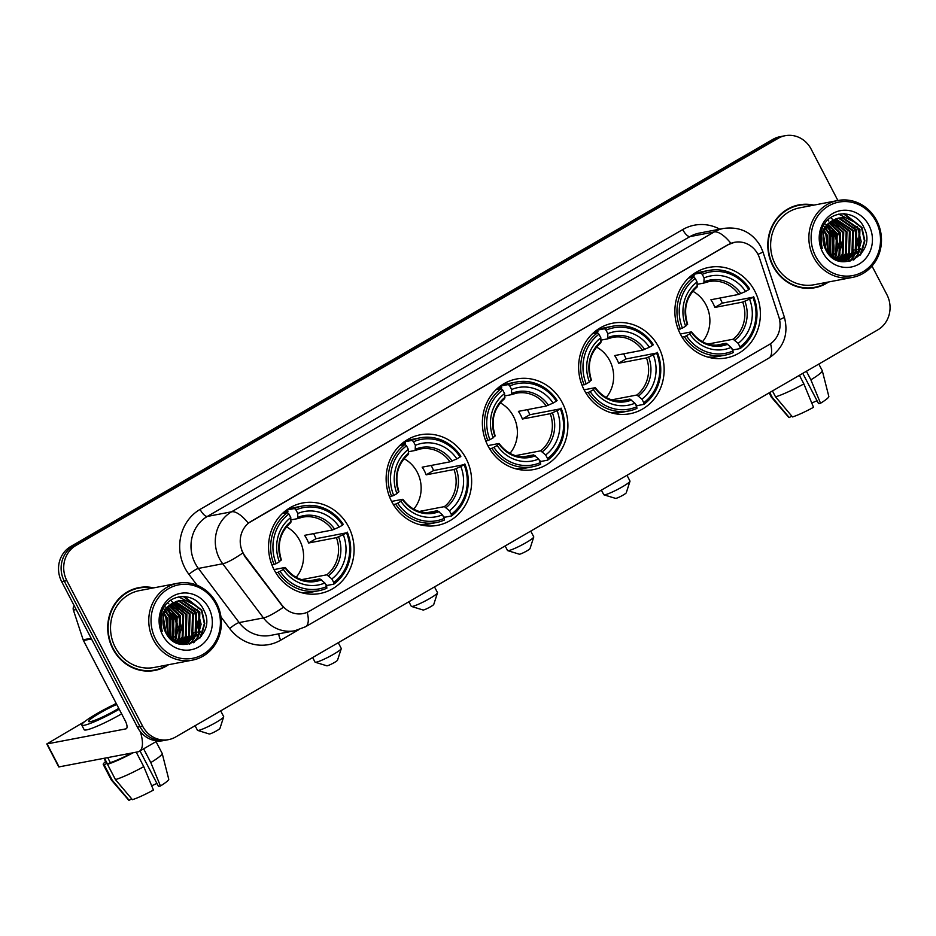 <?xml version="1.0" encoding="UTF-8"?>
<svg xmlns="http://www.w3.org/2000/svg" width="936" height="936" viewBox="0 0 936 936"><rect width="100%" height="100%" fill="white"/><g stroke="black" fill="none" stroke-linecap="round" stroke-linejoin="round"><path stroke-width="1.4" d="M680.449 334.222A46.086 42.635 79.1 0 0 726.313 357.926A46.086 42.635 79.1 0 0 754.802 291.108A46.086 42.635 79.1 0 0 708.938 267.404A46.086 42.635 79.1 0 0 680.449 334.222M391.716 501.626A46.086 42.635 79.1 0 0 437.58 525.33A46.086 42.635 79.1 0 0 466.07 458.523A46.086 42.635 79.1 0 0 420.205 434.819A46.086 42.635 79.1 0 0 391.716 501.626M487.96 445.828A46.086 42.635 79.1 0 0 533.824 469.533A46.086 42.635 79.1 0 0 562.314 402.714A46.086 42.635 79.1 0 0 516.45 379.01A46.086 42.635 79.1 0 0 487.96 445.828M584.204 390.019A46.086 42.635 79.1 0 0 630.068 413.724A46.086 42.635 79.1 0 0 658.558 346.905A46.086 42.635 79.1 0 0 612.694 323.201A46.086 42.635 79.1 0 0 584.204 390.019M274.143 569.802A46.086 42.635 79.1 0 0 320.007 593.506A46.086 42.635 79.1 0 0 348.508 526.687A46.086 42.635 79.1 0 0 302.644 502.983A46.086 42.635 79.1 0 0 274.143 569.802M243.079 552.919A23.482 21.727 79.1 0 0 245.232 556.335L281.806 604.937A23.482 21.727 79.1 0 0 303.007 613.595A23.482 21.727 79.1 0 0 309.348 611.22L769.041 344.682A23.482 21.727 79.1 0 0 778.799 316.766L759.541 258.125A23.482 21.727 79.1 0 0 734.596 242.295A23.482 21.727 79.1 0 0 728.255 244.67L251.246 521.247A23.482 21.727 79.1 0 0 243.079 552.919M153.761 587.866A42.167 39.02 79.1 0 0 138.891 587.621A42.167 39.02 79.1 0 0 112.823 648.765A42.167 39.02 79.1 0 0 154.791 670.445A42.167 39.02 79.1 0 0 168.503 664.724M153.481 670.679A42.167 39.02 79.1 0 0 159.167 668.866M813.852 205.124A42.167 39.02 79.1 0 0 798.981 204.879A42.167 39.02 79.1 0 0 772.914 266.023A42.167 39.02 79.1 0 0 814.882 287.715A42.167 39.02 79.1 0 0 828.594 281.982M813.583 287.937A42.167 39.02 79.1 0 0 819.257 286.123M307.207 612.296A30.432 10.986 -120.1 0 1 305.581 626.734L294.875 630.735A34.784 32.175 -100.9 0 1 263.461 617.924L222.709 563.764A34.784 32.175 -100.9 0 1 219.504 558.687A34.784 32.175 -100.9 0 1 231.613 511.781A30.432 10.986 59.9 0 1 248.297 523.154L727.939 244.729L734.596 242.295M730.922 243.325A30.432 10.986 -120.1 0 0 714.238 231.952L231.613 511.781L207.312 516.45A34.784 32.175 79.1 0 0 195.203 563.355A34.784 32.175 79.1 0 0 198.397 568.433L239.16 622.58L263.461 617.924A30.432 5.405 -37 0 0 283.315 607.288L244.764 556.429L241.429 549.783M835.158 259.424A35.217 32.584 79.1 0 0 835.825 257.189M836.445 254.335A35.217 32.584 79.1 0 0 832.747 230.326M175.067 642.166A35.217 32.584 79.1 0 0 175.734 639.92M176.354 637.077A35.217 32.584 79.1 0 0 172.657 613.057M168.597 739.627L163.414 740.622A26.091 24.137 79.1 0 1 137.452 727.202L61.682 581.665A26.091 24.137 79.1 0 1 70.762 546.484L772.949 139.335A26.091 24.137 79.1 0 1 779.992 136.703L782.59 136.2A26.091 24.137 79.1 0 0 775.534 138.844L73.359 545.98A26.091 24.137 79.1 0 0 64.28 581.162L140.037 726.71A26.091 24.137 79.1 0 0 166 740.119A26.091 24.137 79.1 0 1 140.037 726.71L64.28 581.162A26.091 24.137 79.1 0 1 73.359 545.98L775.534 138.844A26.091 24.137 79.1 0 1 782.59 136.2L785.175 135.708A26.091 24.137 79.1 0 0 778.132 138.341L75.945 545.477A26.091 24.137 79.1 0 0 66.865 580.671L142.635 726.207A26.091 24.137 79.1 0 0 168.597 739.627A26.091 24.137 79.1 0 0 175.64 736.995L877.828 329.846A26.091 24.137 79.1 0 0 886.907 294.664L872.013 266.058M837.895 200.515L811.138 149.117A26.091 24.137 79.1 0 0 785.175 135.708M803.638 204.727A42.167 39.02 79.1 0 0 797.694 205.148M143.547 587.469A42.167 39.02 79.1 0 0 137.604 587.89M834.795 259.225A34.784 32.175 79.1 0 0 835.368 257.318M835.789 255.563A34.784 32.175 79.1 0 0 836.363 243.442M834.456 235.24A34.784 32.175 79.1 0 0 832.396 230.525M832.747 257.915A34.784 32.175 79.1 0 0 833.017 256.838A34.784 32.175 79.1 0 1 832.747 257.915M833.543 254.253A34.784 32.175 79.1 0 0 829.811 231.016A34.784 32.175 79.1 0 1 833.543 254.253M174.704 641.967A34.784 32.175 79.1 0 0 175.266 640.06M175.699 638.305A34.784 32.175 79.1 0 0 176.272 626.184M174.365 617.982A34.784 32.175 79.1 0 0 172.306 613.267M172.657 640.657A34.784 32.175 79.1 0 0 172.926 639.58A34.784 32.175 79.1 0 1 172.657 640.657M173.452 636.983A34.784 32.175 79.1 0 0 169.709 613.759A34.784 32.175 79.1 0 1 173.452 636.983M140.283 731.578A34.784 12.554 59.9 0 1 139.347 751.304A34.784 12.554 59.9 0 1 137.849 751.854L58.757 766.947L46.8 743.956L125.892 728.875A8.693 3.136 -120.1 0 0 126.266 728.746A8.693 3.136 -120.1 0 0 125.143 720.591L83.444 640.505A4.352 4.025 -100.9 0 1 83.152 639.803L73.406 610.12A4.352 4.025 -100.9 0 1 74.225 605.756M116.158 703.345L113.736 704.75M84.755 721.551L46.8 743.956M116.743 704.457A21.739 2.539 -27.5 0 0 99.895 713.033A21.739 2.539 -27.5 0 0 88.709 721.516A21.739 2.539 -27.5 0 0 116.099 709.921A21.739 2.539 -27.5 0 0 118.755 708.33M116.275 703.556A29.566 3.451 -27.5 0 0 96.981 713.583A29.566 3.451 -27.5 0 0 81.771 725.119L84.17 729.717A29.566 3.451 -27.5 0 0 121.411 713.957A29.566 3.451 -27.5 0 0 121.621 713.829M81.771 725.119A29.566 3.451 -27.5 0 0 119.012 709.359A29.566 3.451 -27.5 0 0 119.223 709.231M136.235 752.17L143.77 766.631L153.434 790.054A22.604 2.632 -27.5 0 1 132.397 799.672L115.444 779.583L107.464 764.267L110.308 762.618A25.213 2.937 -27.5 0 0 131.777 753.024M107.464 764.267A28.7 3.346 -27.5 0 0 133.134 752.766M115.444 779.583A28.7 3.346 -27.5 0 0 143.77 766.631M140.002 750.929L158.453 786.369L160.442 785.983L150.79 762.571L143.629 748.823M150.79 762.571A28.7 3.346 -27.5 0 0 162.197 753.468A28.7 3.346 -27.5 0 0 162.162 753.375L156.043 741.628M160.442 785.983A22.604 2.632 -27.5 0 0 168.749 779.232L162.197 753.468M156.932 783.455A17.386 2.024 -27.5 0 0 151.69 785.83M103.978 758.359L106.365 762.945A25.213 2.937 -27.5 0 0 107.078 763.238L104.235 764.887L112.203 780.203L129.156 800.292L131.683 798.829M104.481 758.265L107.078 763.238M110.308 762.618L107.722 757.645M105.628 761.53A28.7 3.346 -27.5 0 0 103.276 764.56A28.7 3.346 -27.5 0 0 104.235 764.887M103.276 764.56L111.255 779.875A28.7 3.346 -27.5 0 0 111.302 779.957A28.7 3.346 -27.5 0 0 112.203 780.203M111.302 779.957L128.653 800.105A22.604 2.632 -27.5 0 0 129.156 800.292M215.888 604.083A37.393 34.597 79.1 0 0 168.574 588.639A37.393 34.597 79.1 0 0 155.563 639.066A37.393 34.597 79.1 0 0 202.866 654.51A37.393 34.597 79.1 0 0 215.888 604.083M216.637 603.392A39.125 36.2 79.1 0 0 177.7 583.268A39.125 36.2 79.1 0 0 153.504 640.002A39.125 36.2 79.1 0 0 192.453 660.126A39.125 36.2 79.1 0 0 216.637 603.392M178.402 610.728A39.125 36.2 79.1 0 0 176.682 607.721M175.804 606.399A39.125 36.2 79.1 0 0 173.979 603.954M172.306 602.012A39.125 36.2 79.1 0 0 170.808 600.467M177.7 583.268L139.464 590.604A39.125 36.2 79.1 0 0 115.268 647.338A39.125 36.2 79.1 0 0 154.218 667.462L192.453 660.126M177.922 610.003A41.734 38.622 79.1 0 0 176.611 607.675M152.662 588.077A41.734 38.622 79.1 0 0 138.973 588.042L136.387 588.545A41.734 38.622 79.1 0 0 131.929 589.703M138.973 588.042A41.734 38.622 79.1 0 0 113.174 648.554A41.734 38.622 79.1 0 0 154.709 670.024A41.734 38.622 79.1 0 0 167.415 664.934M163.32 617.292L166.187 633.391M163.121 618.544L165.578 632.245C178.214 659.658 217.924 636 203.896 610.424C195.952 591.376 168.293 592.429 162.022 611.442C159.705 618.006 159.787 624.605 162.244 631.227C159.085 618.006 162.712 608.575 173.148 602.924A21.739 20.112 79.1 0 0 165.578 632.245M164.338 613.583L167.439 618.275L168.375 636.609M164.057 614.379L166.631 618.439L167.86 635.942M165.543 610.892L170.68 617.655L170.375 638.762M165.227 611.5L169.872 617.807L169.884 638.282M166.842 608.763L173.921 617.035L173.242 638.808L172.259 640.364M166.514 609.254L173.113 617.187L171.791 640.002M168.211 607.008L177.161 616.414L176.483 638.188L174.049 641.581M167.872 607.417L176.354 616.567L175.675 638.34L173.616 641.3M169.638 605.533L180.402 615.794L179.724 637.568L175.769 642.529M169.276 605.873L179.595 615.947L178.916 637.72L175.348 642.307M171.112 604.282L183.643 615.174L182.965 636.936L177.395 643.243M170.738 604.574L182.836 615.326L182.157 637.1L176.998 643.079M172.61 603.24L186.884 614.543L186.206 636.316L178.928 643.769M172.236 603.486L186.077 614.706L185.398 636.48L178.554 643.652M174.131 602.386L190.125 613.922L189.446 635.696L180.449 644.073M173.745 602.585L189.306 614.086L188.639 635.848L180.028 644.038M175.675 601.684L193.366 613.302L192.687 635.076L182.134 644.108M175.289 601.836L192.547 613.454L191.88 635.228L181.713 644.12M177.243 601.146L179.735 601.076L196.607 612.682L195.928 634.456L183.795 644.003M183.397 644.12L181.923 644.436M176.857 601.263L178.928 601.228L195.788 612.834L195.121 634.608L183.386 644.05M182.988 644.167L181.9 644.436M173.148 602.924L178.858 600.76L182.976 600.456L199.848 612.062L199.169 633.836L185.422 643.769L179.817 644.027M178.448 600.842L182.169 600.608L199.029 612.214L198.362 633.988L185.024 643.839M185.422 643.769L180.929 644.272M162.571 634.994A28.7 26.547 79.1 0 0 198.888 646.846A28.7 26.547 79.1 0 0 208.868 608.154A28.7 26.547 79.1 0 0 172.563 596.29A28.7 26.547 79.1 0 0 162.571 634.994M147.549 671.1A41.734 38.622 79.1 0 0 152.112 670.527L154.709 670.024M183.21 596.431L201.415 610.284L204.352 623.645L199.965 637.978M178.6 596.887L193.74 604.504M197.25 609.219L201.111 624.265L197.473 637.369L193.343 642.763M194.009 609.839L197.87 624.885L194.232 637.989L192.687 640.364M192.079 641.172L189.329 644.132M168.117 603.392L168.772 603.767M170.422 604.832L174.307 608.236M177.817 612.951L181.666 627.997L176.822 643.009M174.576 613.571L178.425 628.618L174.658 641.944M171.335 614.192L172.247 615.876L172.493 640.54M168.094 614.812L169.006 616.508L170.282 638.68M164.853 615.432L165.766 617.128L167.989 636.106M163.086 618.93L165.426 631.952M184.287 596.466L201.813 610.213L204.75 623.481L201.181 636.538M200.374 631.402L197.87 637.299L193.974 642.47M197.145 632.022L193.471 639.756M192.769 640.727L189.762 644.027M193.904 632.642L190.23 640.376M189.528 641.347L188.311 642.821M165.66 606.996L166.456 607.675M167.158 608.318L169.744 611.173M174.459 636.375L172.762 640.727M164.022 609.043L164.806 609.827M165.625 610.728L166.503 611.793M171.218 636.995L170.563 638.949M223.681 716.847L219.96 728.383A6.084 0.714 152.5 0 1 216.824 730.677A6.084 0.714 152.5 0 1 209.231 733.976L197.648 730.408A14.777 1.72 -27.5 0 0 216.076 722.393A14.777 1.72 -27.5 0 0 223.681 716.847A14.777 1.72 -27.5 0 0 223.681 716.625L220.685 710.869M296.162 577.325A32.175 29.765 79.1 0 0 299.695 540.411A32.175 29.765 79.1 0 0 286.474 526.839M313.572 533.625A41.301 38.212 -100.9 0 1 314.192 534.772A41.301 38.212 -100.9 0 1 315.994 538.703L346.531 532.818A41.395 38.294 79.1 0 1 333.707 582.473L331.859 578.928A37.393 34.597 79.1 0 0 343.278 534.702L336.422 537.662L308.576 543.009A32.175 29.765 79.1 0 0 306.821 539.042A32.175 29.765 79.1 0 0 304.586 535.345L332.432 529.998L339.288 527.038A37.393 34.597 79.1 0 0 297.8 513.49L295.951 509.945A41.395 38.294 79.1 0 1 342.541 525.154L343.301 524.464A43.126 39.909 79.1 0 0 302.55 506.013A43.126 39.909 79.1 0 0 294.512 508.529L295.951 509.945M301.661 579.63L326.839 574.798L331.859 578.928M280.11 571.323L278.05 572.27A43.126 39.909 79.1 0 0 318.802 590.721A43.126 39.909 79.1 0 0 326.851 588.206L326.699 586.533A41.395 38.294 79.1 0 1 280.11 571.323L283.362 569.439A37.393 34.597 79.1 0 0 324.85 582.988L319.82 578.857L309.594 580.823M274.037 569.591L284.989 567.485L283.362 569.439M283.596 512.401L287.902 511.582L287.574 509.863L294.512 508.529M333.707 582.473L333.86 584.134L326.933 585.468L325.365 583.982M302.55 506.013L295.612 507.347A43.126 39.909 79.1 0 0 287.574 509.863M301.006 592.511A43.126 39.909 79.1 0 0 311.875 592.055L318.802 590.721M333.86 584.134A43.126 39.909 79.1 0 0 347.291 532.128M278.05 572.27L275.792 572.703M342.541 525.154L339.288 527.038M343.278 534.702L346.531 532.818M324.85 582.988L326.699 586.533M297.8 513.49L297.601 518.626L291.002 519.889M332.432 529.998A32.175 29.765 79.1 0 0 302.644 517.152L297.601 518.626M284.989 567.485L285.094 567.871A33.45 30.946 79.1 0 0 321.563 579.77M271.978 565.016L276.132 563.671A41.395 38.294 79.1 0 1 288.943 514.016L287.492 512.6A43.126 39.909 79.1 0 0 274.072 564.607M287.492 512.6L282.309 513.595M288.943 514.016L290.792 517.561A37.393 34.597 79.1 0 0 279.373 561.787L276.132 563.671M281.35 559.857C276.775 544.67 279.934 532.245 290.839 522.58L290.792 517.561M279.373 561.787L280.999 559.822M308.576 543.009L315.994 538.703M195.086 725.716L197.461 730.267A14.777 1.72 -27.5 0 0 197.648 730.408M341.254 648.683L337.522 660.219A6.084 0.714 152.5 0 1 334.398 662.501A6.084 0.714 152.5 0 1 326.804 665.8L315.21 662.232A14.777 1.72 -27.5 0 0 333.649 654.217A14.777 1.72 -27.5 0 0 341.254 648.683A14.777 1.72 -27.5 0 0 341.254 648.449L338.259 642.704M413.735 509.149A32.175 29.765 79.1 0 0 417.257 472.235A32.175 29.765 79.1 0 0 404.048 458.675M431.133 465.449A41.301 38.212 -100.9 0 1 431.753 466.596A41.301 38.212 -100.9 0 1 433.567 470.539L464.092 464.654A41.395 38.294 79.1 0 1 451.281 514.297L449.432 510.752A37.393 34.597 79.1 0 0 460.851 466.537L453.995 469.498L426.149 474.833A32.175 29.765 79.1 0 0 424.394 470.866A32.175 29.765 79.1 0 0 422.159 467.181L450.005 461.834L456.862 458.874A37.393 34.597 79.1 0 0 415.373 445.325L413.525 441.78A41.395 38.294 79.1 0 1 460.102 456.99L460.863 456.3A43.126 39.909 79.1 0 0 420.124 437.837A43.126 39.909 79.1 0 0 412.074 440.365L413.525 441.78M419.223 511.454L444.401 506.622L449.432 510.752M397.683 503.159L395.624 504.094A43.126 39.909 79.1 0 0 436.375 522.557A43.126 39.909 79.1 0 0 444.413 520.03L444.261 518.368A41.395 38.294 79.1 0 1 397.683 503.159L400.924 501.275A37.393 34.597 79.1 0 0 442.412 514.823L437.393 510.693L427.167 512.659M391.611 501.415L402.55 499.321L400.924 501.275M401.17 444.237L405.464 443.407L405.136 441.698L412.074 440.365M451.281 514.297L451.433 515.97L444.495 517.292L442.939 515.818M420.124 437.837L413.185 439.171A43.126 39.909 79.1 0 0 405.136 441.698M418.567 524.347A43.126 39.909 79.1 0 0 429.437 523.891L436.375 522.557M451.433 515.97A43.126 39.909 79.1 0 0 464.853 463.952M395.624 504.094L393.354 504.539M460.102 456.99L456.862 458.874M460.851 466.537L464.092 464.654M442.412 514.823L444.261 518.368M415.373 445.325L415.163 450.462L408.576 451.725M450.005 461.834A32.175 29.765 79.1 0 0 420.217 448.976L415.163 450.462M402.55 499.321L402.667 499.695A33.45 30.946 79.1 0 0 439.124 511.606M389.54 496.84L393.693 495.495A41.395 38.294 79.1 0 1 406.505 445.852L405.066 444.436A43.126 39.909 79.1 0 0 391.634 496.443M405.066 444.436L399.871 445.431M406.505 445.852L408.353 449.397A37.393 34.597 79.1 0 0 396.946 493.611L393.693 495.495M398.923 491.692C394.337 476.506 397.496 464.08 408.4 454.416L408.353 449.397M396.946 493.611L398.572 491.657M426.149 474.833L433.567 470.539M312.659 657.54L315.022 662.103A14.777 1.72 -27.5 0 0 315.21 662.232M437.498 592.874L433.766 604.422A6.084 0.714 152.5 0 1 430.642 606.703A6.084 0.714 152.5 0 1 423.049 610.003L411.454 606.434A14.777 1.72 -27.5 0 0 429.893 598.42A14.777 1.72 -27.5 0 0 437.498 592.874A14.777 1.72 -27.5 0 0 437.498 592.652L434.503 586.895M509.98 453.352A32.175 29.765 79.1 0 0 513.501 416.438A32.175 29.765 79.1 0 0 500.292 402.866M527.377 409.652A41.301 38.212 -100.9 0 1 527.998 410.799A41.301 38.212 -100.9 0 1 529.811 414.73L560.336 408.845A41.395 38.294 79.1 0 1 547.525 458.5L545.676 454.954A37.393 34.597 79.1 0 0 557.095 410.728L550.228 413.689L522.393 419.035A32.175 29.765 79.1 0 0 520.638 415.069A32.175 29.765 79.1 0 0 518.404 411.372L546.25 406.025L553.106 403.065A37.393 34.597 79.1 0 0 511.618 389.516L509.769 385.971A41.395 38.294 79.1 0 1 556.347 401.181L557.107 400.491A43.126 39.909 79.1 0 0 516.356 382.04A43.126 39.909 79.1 0 0 508.318 384.556L509.769 385.971M515.467 455.656L540.645 450.824L545.676 454.954M493.927 447.349L491.868 448.297A43.126 39.909 79.1 0 0 532.619 466.748A43.126 39.909 79.1 0 0 540.657 464.233L540.505 462.56A41.395 38.294 79.1 0 1 493.927 447.349L497.168 445.466A37.393 34.597 79.1 0 0 538.656 459.014L533.637 454.884L523.411 456.85M487.843 445.618L498.794 443.512L497.168 445.466M497.402 388.428L501.708 387.609L501.38 385.889L508.318 384.556M547.525 458.5L547.677 460.161L540.739 461.495L539.183 460.009M516.356 382.04L509.43 383.374A43.126 39.909 79.1 0 0 501.38 385.889M514.812 468.538A43.126 39.909 79.1 0 0 525.681 468.082L532.619 466.748M547.677 460.161A43.126 39.909 79.1 0 0 561.097 408.154M491.868 448.297L489.598 448.73M556.347 401.181L553.106 403.065M557.095 410.728L560.336 408.845M538.656 459.014L540.505 462.56M511.618 389.516L511.407 394.653L504.82 395.916M546.25 406.025A32.175 29.765 79.1 0 0 516.461 393.178L511.407 394.653M498.794 443.512L498.911 443.898A33.45 30.946 79.1 0 0 535.369 455.797M485.784 441.043L489.937 439.698A41.395 38.294 79.1 0 1 502.749 390.043L501.298 388.627A43.126 39.909 79.1 0 0 487.878 440.634M501.298 388.627L496.115 389.622M502.749 390.043L504.598 393.588A37.393 34.597 79.1 0 0 493.19 437.814L489.937 439.698M495.156 435.883C490.581 420.697 493.74 408.271 504.644 398.607L504.598 393.588M493.19 437.814L494.816 435.848M522.393 419.035L529.811 414.73M408.903 601.743L411.267 606.294A14.777 1.72 -27.5 0 0 411.454 606.434M533.742 537.065L530.01 548.613A6.084 0.714 152.5 0 1 526.886 550.894A6.084 0.714 152.5 0 1 519.293 554.194L507.698 550.625A14.777 1.72 -27.5 0 0 526.137 542.611A14.777 1.72 -27.5 0 0 533.742 537.065A14.777 1.72 -27.5 0 0 533.742 536.843L530.747 531.098M606.224 397.543A32.175 29.765 79.1 0 0 609.745 360.629A32.175 29.765 79.1 0 0 596.536 347.069M623.622 353.843A41.301 38.212 -100.9 0 1 624.242 354.99A41.301 38.212 -100.9 0 1 626.055 358.933L656.581 353.047A41.395 38.294 79.1 0 1 643.769 402.691L641.92 399.145A37.393 34.597 79.1 0 0 653.328 354.931L646.472 357.891L618.626 363.226A32.175 29.765 79.1 0 0 616.871 359.26A32.175 29.765 79.1 0 0 614.648 355.575L642.494 350.228L649.35 347.268A37.393 34.597 79.1 0 0 607.862 333.719L606.013 330.174A41.395 38.294 79.1 0 1 652.591 345.384L653.351 344.694A43.126 39.909 79.1 0 0 612.6 326.231A43.126 39.909 79.1 0 0 604.562 328.758L606.013 330.174M611.711 399.847L636.889 395.015L641.92 399.145M590.171 391.552L588.112 392.488A43.126 39.909 79.1 0 0 628.863 410.951A43.126 39.909 79.1 0 0 636.901 408.424L636.749 406.762A41.395 38.294 79.1 0 1 590.171 391.552L593.412 389.668A37.393 34.597 79.1 0 0 634.9 403.217L629.881 399.087L619.644 401.053M584.087 389.809L595.039 387.715L593.412 389.668M593.646 332.631L597.952 331.8L597.624 330.092L604.562 328.758M643.769 402.691L643.921 404.364L636.983 405.686L635.427 404.212M612.6 326.231L605.674 327.565A43.126 39.909 79.1 0 0 597.624 330.092M611.056 412.741A43.126 39.909 79.1 0 0 621.925 412.273L628.863 410.951M643.921 404.364A43.126 39.909 79.1 0 0 657.341 352.345M588.112 392.488L585.842 392.933M652.591 345.384L649.35 347.268M653.328 354.931L656.581 353.047M634.9 403.217L636.749 406.762M607.862 333.719L607.651 338.855L601.064 340.119M642.494 350.228A32.175 29.765 79.1 0 0 612.706 337.37L607.651 338.855M595.039 387.715L595.156 388.089A33.45 30.946 79.1 0 0 631.613 400M582.028 385.234L586.182 383.889A41.395 38.294 79.1 0 1 598.993 334.234L597.542 332.818A43.126 39.909 79.1 0 0 584.122 384.836M597.542 332.818L592.359 333.813M598.993 334.234L600.842 337.779A37.393 34.597 79.1 0 0 589.423 382.005L586.182 383.889M591.4 380.086C586.825 364.888 589.984 352.462 600.889 342.81L600.842 337.779M589.423 382.005L591.049 380.051M618.626 363.226L626.055 358.933M505.136 545.934L507.511 550.497A14.777 1.72 -27.5 0 0 507.698 550.625M629.986 481.268L626.254 492.804A6.084 0.714 152.5 0 1 623.119 495.085A6.084 0.714 152.5 0 1 615.537 498.385L603.942 494.828A14.777 1.72 -27.5 0 0 622.381 486.814A14.777 1.72 -27.5 0 0 629.986 481.268A14.777 1.72 -27.5 0 0 629.975 481.045L626.991 475.289M702.468 341.745A32.175 29.765 79.1 0 0 705.99 304.82A32.175 29.765 79.1 0 0 692.78 291.26M719.866 298.046A41.301 38.212 -100.9 0 1 720.486 299.192A41.301 38.212 -100.9 0 1 722.288 303.124L752.825 297.238A41.395 38.294 79.1 0 1 740.002 346.893L738.165 343.348A37.393 34.597 79.1 0 0 749.572 299.122L742.716 302.082L714.87 307.429A32.175 29.765 79.1 0 0 713.115 303.463A32.175 29.765 79.1 0 0 710.892 299.766L738.726 294.419L745.594 291.459A37.393 34.597 79.1 0 0 704.106 277.91L702.257 274.365A41.395 38.294 79.1 0 1 748.835 289.575L749.596 288.885A43.126 39.909 79.1 0 0 708.845 270.434A43.126 39.909 79.1 0 0 700.807 272.949L702.257 274.365M707.955 344.05L733.134 339.218L738.165 343.348M686.416 335.743L684.356 336.691A43.126 39.909 79.1 0 0 725.107 355.142A43.126 39.909 79.1 0 0 733.145 352.626L732.993 350.953A41.395 38.294 79.1 0 1 686.416 335.743L689.657 333.86A37.393 34.597 79.1 0 0 731.145 347.408L726.125 343.278L715.888 345.244M680.332 334.012L691.283 331.906L689.657 333.86M689.89 276.822L694.196 276.003L693.868 274.283L700.807 272.949M740.002 346.893L740.165 348.555L733.227 349.888L731.659 348.403M708.845 270.434L701.918 271.756A43.126 39.909 79.1 0 0 693.868 274.283M707.3 356.932A43.126 39.909 79.1 0 0 718.169 356.476L725.107 355.142M740.165 348.555A43.126 39.909 79.1 0 0 753.585 296.548M684.356 336.691L682.087 337.124M748.835 289.575L745.594 291.459M749.572 299.122L752.825 297.238M731.145 347.408L732.993 350.953M704.106 277.91L703.895 283.046L697.308 284.31M738.726 294.419A32.175 29.765 79.1 0 0 708.95 281.572L703.895 283.046M691.283 331.906L691.4 332.292A33.45 30.946 79.1 0 0 727.857 344.191M678.272 329.425L682.426 328.091A41.395 38.294 79.1 0 1 695.237 278.437L693.787 277.021A43.126 39.909 79.1 0 0 680.367 329.027M693.787 277.021L688.603 278.015M695.237 278.437L697.086 281.982A37.393 34.597 79.1 0 0 685.667 326.208L682.426 328.091M687.644 324.277C683.069 309.091 686.228 296.665 697.133 287.001L697.086 281.982M685.667 326.208L687.293 324.242M714.87 307.429L722.288 303.124M601.38 490.136L603.755 494.688A14.777 1.72 -27.5 0 0 603.942 494.828M799.402 375.324L803.86 383.9L813.524 407.312A22.604 2.632 -27.5 0 1 792.488 416.941L775.534 396.841L772.457 390.932M775.534 396.841A28.7 3.346 -27.5 0 0 803.86 383.9M802.784 373.359L818.544 403.638L820.533 403.252L810.88 379.829L806.411 371.253M810.88 379.829A28.7 3.346 -27.5 0 0 822.288 370.726A28.7 3.346 -27.5 0 0 822.253 370.644L818.824 364.057M820.533 403.252A22.604 2.632 -27.5 0 0 828.84 396.501L822.288 370.726M817.023 400.713A17.386 2.024 -27.5 0 0 811.781 403.088M769.123 392.874L771.346 397.145A28.7 3.346 -27.5 0 0 771.404 397.215A28.7 3.346 -27.5 0 0 772.294 397.472L789.247 417.561L791.774 416.099M769.72 392.523L772.294 397.472M771.404 397.215L788.755 417.374A22.604 2.632 -27.5 0 0 789.247 417.561M875.979 221.341A37.393 34.597 79.1 0 0 828.676 205.897A37.393 34.597 79.1 0 0 815.654 256.324A37.393 34.597 79.1 0 0 862.969 271.779A37.393 34.597 79.1 0 0 875.979 221.341M876.74 220.662A39.125 36.2 79.1 0 0 837.79 200.526A39.125 36.2 79.1 0 0 813.606 257.26A39.125 36.2 79.1 0 0 852.544 277.384A39.125 36.2 79.1 0 0 876.74 220.662M838.504 227.998A39.125 36.2 79.1 0 0 836.772 224.991M835.895 223.657A39.125 36.2 79.1 0 0 834.07 221.224M833.66 220.72A39.125 36.2 79.1 0 0 833.215 220.194A21.739 20.112 79.1 0 0 825.669 249.502C838.317 276.916 878.015 253.258 863.986 227.682C856.054 208.646 828.383 209.687 822.112 228.712C819.807 235.275 819.877 241.862 822.346 248.485C819.175 235.275 822.802 225.833 833.239 220.182L838.948 218.018L843.079 217.714L859.938 229.32L859.26 251.094L845.524 261.027L839.92 261.284M832.396 219.27A39.125 36.2 79.1 0 0 830.899 217.737M837.79 200.526L799.555 207.874A39.125 36.2 79.1 0 0 775.371 264.596A39.125 36.2 79.1 0 0 814.308 284.719L852.544 277.384M838.012 227.272A41.734 38.622 79.1 0 0 836.702 224.932M812.752 205.335A41.734 38.622 79.1 0 0 799.063 205.312L796.477 205.803A41.734 38.622 79.1 0 0 792.02 206.961M799.063 205.312A41.734 38.622 79.1 0 0 773.265 265.824A41.734 38.622 79.1 0 0 814.8 287.282A41.734 38.622 79.1 0 0 827.506 282.192M823.411 234.55L826.277 250.661M823.224 235.802L825.669 249.514M824.429 230.841L827.529 235.544L828.477 253.867M824.148 231.637L826.722 235.696L827.95 253.2M825.634 228.162L830.77 234.924L830.466 256.019M825.318 228.77L829.963 235.076L829.986 255.551M826.933 226.021L834.011 234.292L833.332 256.066L832.35 257.622M826.605 226.512L833.204 234.456L831.893 257.26M828.313 224.266L837.252 233.672L836.573 255.446L834.152 258.839M827.962 224.675L836.445 233.836L835.766 255.598L833.707 258.57M829.729 222.791L840.493 233.052L839.814 254.826L835.86 259.787M829.378 223.131L839.686 233.204L839.007 254.978L835.438 259.576M831.203 221.551L843.734 232.432L843.055 254.206L837.486 260.512M830.829 221.844L842.927 232.584L842.248 254.358L837.088 260.348M832.701 220.51L846.975 231.812L846.296 253.586L839.019 261.039M832.326 220.756L846.167 231.964L845.489 253.738L838.644 260.922M834.222 219.644L850.216 231.192L849.537 252.966L840.54 261.331M833.847 219.843L849.408 231.344L848.73 253.118L840.118 261.308M835.766 218.942L853.457 230.572L852.778 252.334L842.224 261.378M835.38 219.106L852.649 230.724L851.971 252.498L841.815 261.378M837.346 218.404L839.838 218.345L856.697 229.94L856.019 251.714L843.886 261.273M843.488 261.378L842.014 261.706M836.948 218.521L839.019 218.497L855.89 230.104L855.212 251.878L843.476 261.308M843.079 261.425L841.99 261.694M838.539 218.1L842.26 217.877L859.131 229.484L858.452 251.246L845.114 261.097M845.524 261.027L841.031 261.53M822.674 252.252A28.7 26.547 79.1 0 0 858.979 264.116A28.7 26.547 79.1 0 0 868.971 225.412A28.7 26.547 79.1 0 0 832.654 213.56A28.7 26.547 79.1 0 0 822.674 252.252M807.639 288.358A41.734 38.622 79.1 0 0 812.202 287.785L814.8 287.282M843.313 213.689L861.506 227.553L864.443 240.903L860.055 255.236M838.691 214.145L853.843 221.762M857.353 226.477L861.202 241.523L857.563 254.639L853.433 260.032M854.112 227.097L857.961 242.155L854.322 255.259L852.778 257.622M852.169 258.43L849.42 261.401M828.22 220.65L828.863 221.025M830.513 222.101L834.397 225.494M837.907 230.209L841.756 245.255L836.913 260.266M834.666 230.829L838.516 245.875L834.748 259.202M831.425 231.449L832.338 233.146L832.584 257.798M828.184 232.069L829.097 233.766L830.384 255.937M824.944 232.701L825.856 234.386L828.079 253.375M823.177 236.188L825.517 249.21M844.389 213.736L861.916 227.471L864.852 240.751L861.284 253.808M860.476 248.672L857.961 254.557L854.065 259.728M857.236 249.292L853.562 257.014M852.86 257.985L849.853 261.296M853.995 249.912L850.321 257.646M849.619 258.617L848.402 260.091M825.751 224.266L826.547 224.932M827.248 225.588L829.834 228.442M834.549 253.644L832.865 257.997M824.125 226.313L824.897 227.097M825.716 227.998L826.593 229.063M831.308 254.264L830.665 256.207M682.707 229.577A8.693 3.136 -120.1 0 0 689.937 236.609L207.312 516.45A8.693 3.136 -120.1 0 1 200.082 509.406L682.707 229.577A43.477 40.225 -100.9 0 1 719.796 229.168M699.332 233.099A34.784 32.175 79.1 0 0 689.937 236.609L714.238 231.952A34.784 32.175 -100.9 0 1 723.633 228.431L699.332 233.099M242.705 553.036A30.432 5.405 -37 0 1 222.709 563.764L198.397 568.433A8.693 1.544 143 0 0 188.943 574.388A43.477 40.225 -100.9 0 1 200.082 509.406M770.55 343.711A30.432 10.986 59.9 0 1 768.901 358.09L305.581 626.734M779.559 319.621A30.432 1.591 -18.2 0 0 784.356 317.105C788.861 334.327 783.701 347.993 768.901 358.09M757.949 254.346A30.432 1.591 -18.2 0 0 762.898 251.761L784.356 317.105M298.572 629.811L280.718 640.165A43.477 40.225 -100.9 0 1 229.694 628.547L220.978 616.953M197.133 585.269L188.943 574.388M778.132 138.341L772.949 139.335M75.945 545.477L70.762 546.484M66.865 580.671L61.682 581.665M142.635 726.207L137.452 727.202M229.694 628.547A8.693 1.544 143 0 1 239.16 622.58A34.784 32.175 79.1 0 0 270.574 635.404L294.875 630.735M278.823 633.812A8.693 3.136 -120.1 0 0 280.718 640.165M126.571 728.489L125.892 728.875M91.506 638.949L83.444 640.505M47.151 743.991L59.108 766.97M83.152 639.803L91.155 638.27M76.214 609.582L73.406 610.12M172.856 615.116A34.784 32.175 79.1 0 0 171.978 613.326M326.839 574.798A32.175 29.765 79.1 0 0 336.422 537.662M285.328 567.509C293.237 577.886 303.053 582.169 314.777 580.343A32.175 29.765 79.1 0 0 319.82 578.857M334.62 529.179A33.45 30.946 79.1 0 0 298.151 517.28M328.571 575.71A33.45 30.946 79.1 0 0 338.598 536.843M302.644 517.152A32.175 29.765 79.1 0 0 297.8 518.544M291.143 521.34A33.45 30.946 79.1 0 0 281.104 560.208M444.401 506.622A32.175 29.765 79.1 0 0 453.995 469.498M402.901 499.333C410.81 509.722 420.627 513.993 432.338 512.168A32.175 29.765 79.1 0 0 437.393 510.693M452.182 461.015A33.45 30.946 79.1 0 0 415.724 449.104M446.144 507.534A33.45 30.946 79.1 0 0 456.171 468.679M420.217 448.976A32.175 29.765 79.1 0 0 415.373 450.38M408.704 453.176A33.45 30.946 79.1 0 0 398.677 492.043M540.645 450.824A32.175 29.765 79.1 0 0 550.228 413.689M499.145 443.535C507.055 453.913 516.871 458.195 528.583 456.37A32.175 29.765 79.1 0 0 533.637 454.884M548.426 405.206A33.45 30.946 79.1 0 0 511.969 393.307M542.389 451.737A33.45 30.946 79.1 0 0 552.415 412.87M516.461 393.178A32.175 29.765 79.1 0 0 511.618 394.571M504.949 397.367A33.45 30.946 79.1 0 0 494.922 436.235M636.889 395.015A32.175 29.765 79.1 0 0 646.472 357.891M595.39 387.726C603.299 398.104 613.115 402.386 624.827 400.561A32.175 29.765 79.1 0 0 629.881 399.087M644.67 349.409A33.45 30.946 79.1 0 0 608.213 337.498M638.621 395.928A33.45 30.946 79.1 0 0 648.66 357.061M612.706 337.37A32.175 29.765 79.1 0 0 607.862 338.774M601.193 341.57A33.45 30.946 79.1 0 0 591.166 380.425M733.134 339.218A32.175 29.765 79.1 0 0 742.716 302.082M691.622 331.929C699.543 342.307 709.359 346.589 721.071 344.764A32.175 29.765 79.1 0 0 726.125 343.278M740.914 293.6A33.45 30.946 79.1 0 0 704.457 281.701M734.865 340.131A33.45 30.946 79.1 0 0 744.904 301.263M708.95 281.572A32.175 29.765 79.1 0 0 704.106 282.964M697.437 285.761A33.45 30.946 79.1 0 0 687.41 324.628M832.946 232.374A34.784 32.175 79.1 0 0 832.081 230.584M762.898 251.761L760.687 246.507C752.368 232.35 740.013 226.325 723.633 228.431M157.236 740.938L139.347 751.304M284.965 511.243L287.656 510.728M402.538 443.079L405.218 442.564M498.783 387.27L501.462 386.755M595.027 331.473L597.706 330.958M691.259 275.664L693.95 275.149"/></g></svg>
